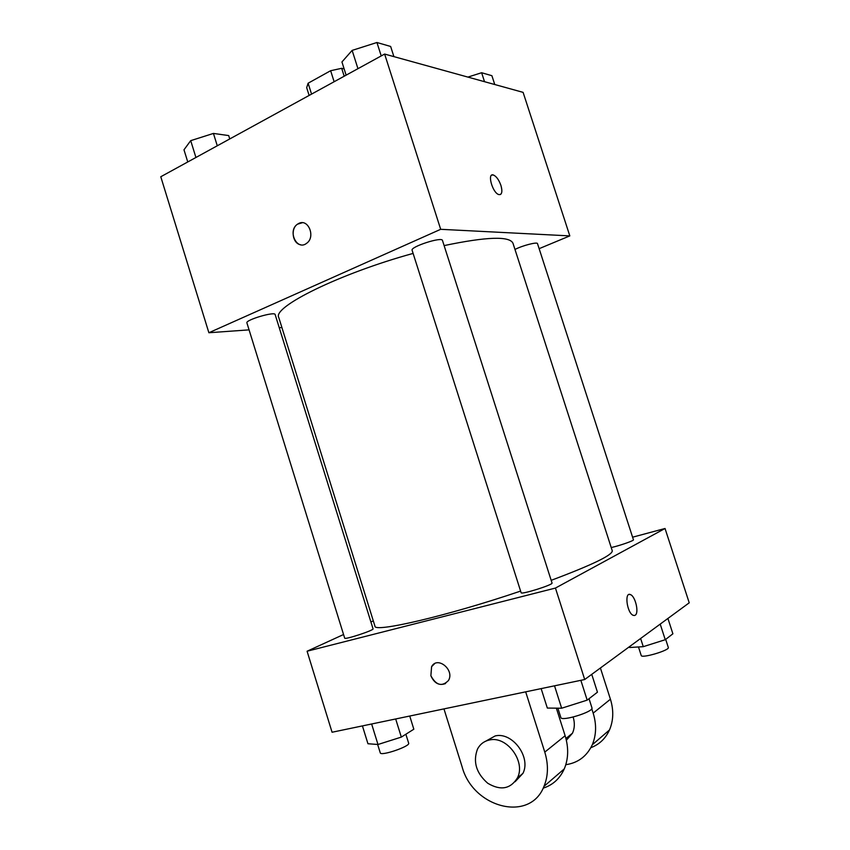 <?xml version="1.0" encoding="UTF-8"?>
<svg xmlns="http://www.w3.org/2000/svg" width="850" height="850" viewBox="0 0 850 850"><rect width="100%" height="100%" fill="white"/><g stroke="black" fill="none" stroke-linecap="round" stroke-linejoin="round"><path stroke-width="1.27" d="M311.557 94.106L308.114 83.215L306.68 87.667L309.134 95.434M308.114 83.215L330.639 70.72L341.679 68.308L344.144 68.914M344.197 76.224L341.679 68.308M334.135 81.738L330.639 70.72M249.071 329.864L208.877 332.743L160.778 176.747L384.625 54.06L523.101 92.363L569.819 235.896L539.134 248.667M208.877 332.743L440.683 229.309L384.625 54.06M440.683 229.309L569.819 235.896M491.906 175.058L493.414 175.015C496.389 176.354 498.886 179.807 500.905 185.385C502.637 191.781 501.957 194.852 498.854 194.586C492.501 193.067 486.827 172.539 493.425 175.004C496.4 176.343 498.897 179.807 500.905 185.385C502.339 190.294 502.159 193.343 500.363 194.554M551.172 580.338C592.28 564.899 612.648 555.039 612.266 550.779L512.986 243.27C509.618 235.917 486.657 236.693 444.114 245.597M413.111 253.417C339.331 273.647 271.904 307.254 278.8 317.56L374.924 626.067C373.352 633.069 447.121 616.059 520.604 591.09M281.902 327.516L279.246 327.707M275.145 314.543C274.954 311.206 245.204 319.993 246.914 322.894L344.686 638.148C344.452 640.018 374.329 630.201 373.044 628.83L275.145 314.543M442.467 240.444C442.096 236.459 410.104 246.84 412.112 250.282L521.124 592.726C520.901 594.926 553.477 584.715 552.032 583.026L442.467 240.444M611.224 547.549C619.395 545.774 634.291 540.579 633.441 539.814L537.508 243.642C537.466 241.676 522.357 245.554 514.983 249.454M300.624 244.747C292.559 243.631 290.286 228.799 297.479 224.198L298.69 223.476C308.284 218.184 315.871 237.012 306.648 243.281C296.926 251.175 287.236 230.913 297.479 224.198L302.292 222.732M584.704 679.522L332.063 732.243L307.084 651.227L343.559 634.514L307.084 651.227L555.443 588.062L665.04 528.487L632.602 537.189L665.04 528.487L689.222 602.809L584.704 679.522L555.443 588.062L665.04 528.487M373.309 620.883L370.908 621.977L373.309 620.883M187.754 161.957L183.982 149.802L190.708 140.654L213.435 133.429L228.692 135.575L229.744 138.943M195.925 157.484L190.708 140.654M217.271 145.775L213.435 133.429M467.904 77.095L481.621 72.728L491.895 75.703L494.753 84.522M484.521 81.685L481.621 72.728M346.131 75.161L341.934 61.965L352.134 50.394L376.933 42.5L390.649 46.463L393.911 56.631M357.956 68.68L352.134 50.394M381.225 55.919L376.933 42.5M362.419 725.9L367.944 743.739L377.984 744.494L401.328 737.099L413.833 729.204L409.732 716.029M377.984 744.494L371.631 723.987M401.328 737.099L395.675 718.962M405.875 734.23L408.659 743.176C410.497 746.289 380.566 756.489 380.258 752.845L377.655 744.472M629.361 646.744L629.616 647.509L643.269 646.669L665.263 639.71L672.892 633.803L667.909 618.449M643.269 646.669L640.624 638.477M665.263 639.71L660.206 624.102M665.699 639.37L668.312 647.456C669.991 650.25 641.442 658.707 641.219 655.499L638.467 646.967M541.142 688.617L547.326 708.061L561.648 708.22L587.18 700.134L597.454 692.187L591.738 674.358M561.648 708.22L554.519 685.822M587.18 700.134L580.847 680.329M589.029 698.711L591.961 707.88C594.086 711.673 561.287 721.831 560.851 717.528L557.876 708.178M434.594 663.701L431.598 666.687L430.876 675.729L431.587 666.687C437.346 655.637 454.931 669.906 448.471 680.51C442 686.981 436.135 685.387 430.876 675.739C434.276 683.326 439.174 685.929 445.57 683.549M307.084 651.227L555.443 588.062M634.557 615.506L633.133 615.304C626.875 612.914 624.208 591.271 630.541 594.649C635.449 596.381 639.242 613.041 635.184 615.219C639.232 613.041 635.449 596.381 630.53 594.649L629.106 594.469M566.355 740.276L572.507 733.168C574.696 728.248 574.908 722.872 573.155 717.049M591.77 708.741L593.173 713.129C596.657 724.497 596.349 735.059 592.28 744.781C586.883 756.245 578.064 762.886 565.803 764.702M543.171 788.152C552.84 785.039 559.884 778.611 564.273 768.889C568.48 758.742 568.756 747.692 565.122 735.728L556.346 708.156M590.846 747.692C599.346 744.462 605.561 738.544 609.492 729.948C613.498 720.481 613.806 710.239 610.428 699.221L600.408 667.994M515.079 781.745L522.92 773.404C531.335 757.148 512.231 731.627 495.168 735.941L485.86 741.115M443.955 708.889L462.124 766.859C472.908 807.744 529.986 822.949 543.989 786.356C548.282 775.912 548.548 764.501 544.786 752.112L525.672 691.836M489.547 739.989C506.706 735.664 525.948 761.441 517.48 777.814C510.51 789.055 500.597 790.883 487.751 783.264C476.244 773.181 472.812 761.812 477.456 749.169C480.08 744.175 484.118 741.115 489.547 739.989M593.173 713.129L610.428 699.221M544.786 752.112L565.122 735.728M572.507 733.168L565.919 738.501M517.48 777.814L522.92 773.404M592.28 744.781L609.492 729.948M543.989 786.356L564.273 768.889"/></g></svg>
